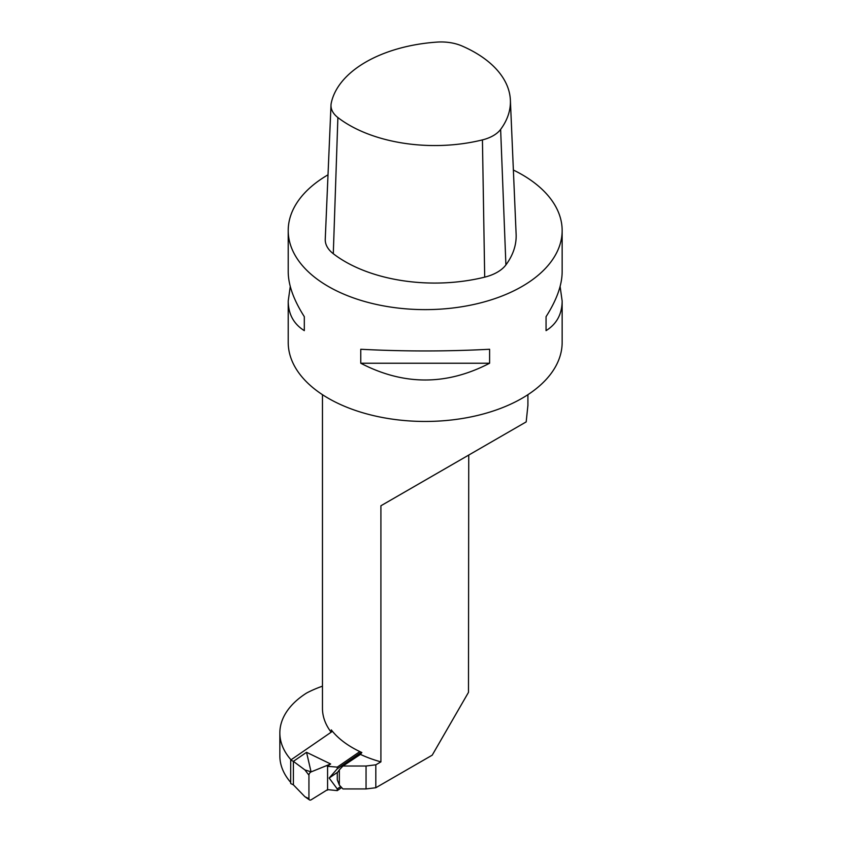 <?xml version="1.0" encoding="UTF-8"?>
<svg xmlns="http://www.w3.org/2000/svg" width="842" height="842" viewBox="0 0 842 842"><rect width="100%" height="100%" fill="white"/><g stroke="black" fill="none" stroke-linecap="round" stroke-linejoin="round"><path stroke-width="1.26" d="M337.884 117.543A34.669 20.019 180 0 1 331.001 105.061A34.669 20.019 180 0 1 331.232 103.187A120.953 69.833 180 0 1 437.04 42.1A34.669 20.019 180 0 1 461.9 45.942A120.953 69.833 180 0 1 510.378 100.145A120.953 69.833 180 0 1 500.632 129.394A34.669 20.019 180 0 1 482.434 139.898A120.953 69.833 180 0 1 337.884 117.543L333.295 253.726A40.405 23.323 180 0 1 325.254 239.181L331.001 105.061M510.378 100.145L516.125 234.265A126.689 73.149 180 0 1 505.905 264.904A40.405 23.323 180 0 1 484.697 277.144A126.689 73.149 180 0 1 333.295 253.726M489.602 363.239L489.602 349.262C446.66 351.514 403.718 351.514 360.765 349.262L360.765 363.239C403.718 385.573 446.66 385.573 489.602 363.239L360.765 363.239M513.378 170.042A136.962 79.074 180 0 1 522.04 174.631A136.962 79.074 180 0 1 562.151 230.55A136.962 79.074 180 0 1 425.189 309.624A136.962 79.074 180 0 1 288.217 230.55A136.962 79.074 180 0 1 328.012 174.82M562.151 230.55L562.151 271.882C562.046 285.091 556.678 300.015 546.058 316.666L546.058 330.643C556.678 324.012 562.046 314.14 562.151 301.036L560.109 286.459M546.058 316.666L546.058 330.643M290.269 286.459L288.217 301.036C288.332 314.14 293.69 324.012 304.309 330.643L304.309 316.666C293.69 300.015 288.332 285.091 288.217 271.882L288.217 230.55M304.309 330.643L304.309 316.666M562.151 301.036L562.151 342.378A136.962 79.074 180 0 1 425.189 421.453A136.962 79.074 180 0 1 288.217 342.378L288.217 301.036M322.465 686.177A102.724 59.308 -0 0 0 306.625 693.019A102.724 59.308 -0 0 0 279.849 732.961A102.724 59.308 -0 0 0 291.006 759.831M339.337 785.081L337.284 779.797L337.284 772.777L339.337 769.862L339.337 785.081L342.957 788.933L366.049 788.933L375.816 787.733L432.209 755.179L468.489 692.345L468.741 455.069L380.91 505.768L526.187 421.895L527.86 405.823M279.849 732.961L279.849 755.884A102.724 59.308 -0 0 0 290.7 782.407M331.295 732.119L331.295 729.877A102.724 59.308 -0 0 0 360.439 751.864A102.724 59.308 -0 0 0 361.839 752.506L360.439 754.4L342.957 766.009L366.049 766.009L375.816 764.81L380.91 761.873L380.91 505.768M375.816 764.81L375.816 787.733M331.148 732.214A102.724 59.308 180 0 1 322.465 708.354L322.465 394.688M380.91 761.873A102.724 59.308 180 0 1 360.439 754.4M366.049 766.009L366.049 788.933M339.337 769.862L342.957 766.009M341.673 787.575L337.263 790.617L337.263 788.933L329.169 778.05L337.263 768.809L337.263 767.125L327.306 766.283L330.643 763.978L311.035 771.925A2.736 1.716 -55.5 0 0 308.94 775.177L308.94 798.658A2.736 1.716 124.5 0 0 309.488 799.9A2.736 1.716 124.5 0 0 311.035 799.879L327.58 789.628L337.263 790.617M308.94 798.658L304.92 796.742L293.395 784.839L290.7 783.534L290.7 760.052L332.443 731.319M330.643 763.978L306.551 752.306L293.395 761.357L290.7 760.052M359.85 751.59L337.263 767.125M361.302 752.264L337.263 768.809M337.432 772.356L329.169 778.05M340.715 786.554L337.263 788.933M306.551 752.306L311.066 771.904M327.58 789.628L327.58 766.146M308.94 775.177L304.92 769.935L293.395 761.357L293.395 784.839M304.92 769.935L310.698 771.725M327.306 790.206L327.97 789.67M500.632 129.394L505.905 264.904M482.434 139.898L484.697 277.144M527.913 405.823L527.913 394.688M305.762 797.332L309.488 799.9"/></g></svg>
